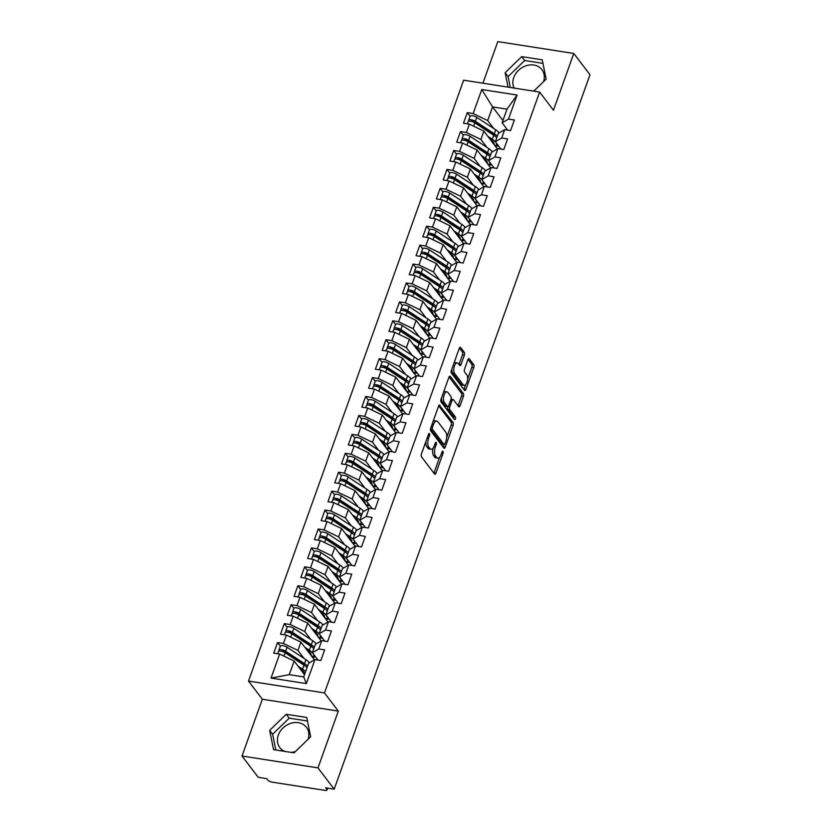 <?xml version="1.0" encoding="UTF-8"?>
<svg xmlns="http://www.w3.org/2000/svg" width="832" height="832" viewBox="0 0 832 832"><rect width="100%" height="100%" fill="white"/><g stroke="black" fill="none" stroke-linecap="round" stroke-linejoin="round"><path stroke-width="1.25" d="M429.478 433.628A1.477 0.655 98.9 0 0 429.239 433.472A1.477 0.655 98.9 0 0 428.501 434.262L421.429 454.002A2.111 0.936 98.9 0 0 421.491 456.81L434.564 473.99A2.111 0.936 98.9 0 0 434.907 474.209A2.111 0.936 98.9 0 0 435.958 473.086L443.03 453.346A1.477 0.655 98.9 0 0 442.978 451.381A1.477 0.655 98.9 0 0 442.749 451.225A1.477 0.655 98.9 0 0 442.01 452.015L441.095 454.563A6.75 3.006 98.9 0 1 437.726 458.182A6.75 3.006 98.9 0 1 436.644 457.454L435.552 456.03A6.75 3.006 98.9 0 1 435.354 447.023L436.27 444.475A1.477 0.655 98.9 0 0 436.228 442.51A1.477 0.655 98.9 0 0 435.989 442.343A1.477 0.655 98.9 0 0 435.25 443.134L434.335 445.692A6.75 3.006 98.9 0 1 430.976 449.301A6.75 3.006 98.9 0 1 429.884 448.583L428.802 447.148A6.75 3.006 98.9 0 1 428.605 438.152L429.52 435.604A1.477 0.655 98.9 0 0 429.478 433.628M543.587 81.598A16.754 13.78 -37.3 0 0 541.923 69.659A16.754 13.78 -37.3 0 0 526.895 65.51A16.754 13.78 -37.3 0 0 513.781 77.49A16.754 13.78 -37.3 0 0 514.103 88.078M295.412 751.566A16.754 13.78 142.7 0 1 290.971 752.367M284.918 751.431A16.754 13.78 142.7 0 1 279.791 747.594A16.754 13.78 142.7 0 1 278.304 735.134A16.754 13.78 142.7 0 1 291.418 723.154A16.754 13.78 142.7 0 1 306.457 727.303A16.754 13.78 142.7 0 1 308.11 739.242M464.37 355.118A2.111 0.936 98.9 0 0 464.308 352.31L460.637 347.495A2.111 0.936 98.9 0 0 460.294 347.266A2.111 0.936 98.9 0 0 459.243 348.4L451.402 370.313A2.111 0.936 98.9 0 0 451.454 373.131L464.526 390.302A2.111 0.936 98.9 0 0 464.87 390.53A2.111 0.936 98.9 0 0 465.92 389.397L473.772 367.474A2.111 0.936 98.9 0 0 473.71 364.666L469.279 358.842A2.111 0.936 98.9 0 0 468.936 358.623A2.111 0.936 98.9 0 0 467.886 359.746L464.526 369.127A2.111 0.936 98.9 0 0 464.589 371.946L466.783 374.826A5.637 2.517 98.9 0 1 467.272 381.295A5.637 2.517 98.9 0 1 464.142 385.372A5.637 2.517 98.9 0 1 463.226 384.769L454.626 373.464A5.637 2.517 98.9 0 1 454.137 366.995A5.637 2.517 98.9 0 1 457.267 362.918A5.637 2.517 98.9 0 1 458.182 363.522L459.618 365.404A2.111 0.936 98.9 0 0 459.95 365.633A2.111 0.936 98.9 0 0 461.011 364.499L464.37 355.118L462.467 354.827A2.111 0.936 98.9 0 0 462.405 352.019L459.389 348.057M317.99 767.884L338.312 711.1L262.34 699.244L242.008 756.018L317.99 767.884L334.194 789.162L325.645 787.831L326.83 789.391L327.288 788.091M338.312 711.1L324.48 692.931L539.625 92.061L553.457 110.24L573.789 53.466L589.992 74.745L334.194 789.162M439.951 405.267A2.111 0.936 98.9 0 0 439.608 405.038A2.111 0.936 98.9 0 0 438.558 406.172L430.716 428.085A2.111 0.936 98.9 0 0 430.768 430.903L443.841 448.074A2.111 0.936 98.9 0 0 444.184 448.302A2.111 0.936 98.9 0 0 445.234 447.169L453.086 425.246A2.111 0.936 98.9 0 0 453.024 422.438L439.223 405.153M441.054 399.204L448.906 377.281A2.111 0.936 98.9 0 1 449.956 376.158A2.111 0.936 98.9 0 1 450.299 376.376L463.362 393.557A2.111 0.936 98.9 0 1 463.424 396.365L460.065 405.746A2.111 0.936 98.9 0 1 459.014 406.869A2.111 0.936 98.9 0 1 458.682 406.65L453.378 399.682A2.111 0.936 98.9 0 0 453.034 399.454A2.111 0.936 98.9 0 0 451.984 400.587L449.758 406.806A2.111 0.936 98.9 0 0 449.821 409.625L455.333 416.874A1.477 0.655 98.9 0 1 455.468 418.569A1.477 0.655 98.9 0 1 454.646 419.63A1.477 0.655 98.9 0 1 454.407 419.474L441.116 402.012A2.111 0.936 98.9 0 1 441.054 399.204M299.863 747.24A16.754 13.78 -37.3 0 0 297.201 749.83M324.48 692.931L248.508 681.065L463.642 80.194L539.625 92.061M271.034 678.09L279.635 654.056L294.154 661.034L289.276 674.658L271.034 678.09L306.353 683.602L314.964 659.568L320.85 660.494L324.646 649.896L318.76 648.97L321.745 640.65L327.631 641.566L331.427 630.968L325.53 630.042L328.515 621.722L334.402 622.638L338.198 612.04L332.311 611.125L335.296 602.794L341.182 603.71L344.978 593.112L339.082 592.197L342.066 583.866L347.953 584.792L351.749 574.194L345.862 573.269L348.847 564.949L354.734 565.864L358.53 555.266L352.643 554.351L355.618 546.021L361.504 546.936L365.3 536.338L359.414 535.423L362.398 527.093L368.285 528.018L372.081 517.421L366.194 516.495L369.169 508.175L375.066 509.09L378.851 498.493L372.965 497.578L375.95 489.247L381.836 490.162L385.632 479.565L379.746 478.65L382.72 470.319L388.617 471.245L392.402 460.637L386.516 459.722L389.501 451.391L395.387 452.317L399.183 441.719L393.297 440.794L396.282 432.474L402.168 433.389L405.964 422.791L400.067 421.876L403.052 413.546L408.938 414.461L412.734 403.863L406.848 402.948L409.833 394.618L415.719 395.543L419.515 384.946L413.629 384.02L416.603 375.7L422.49 376.615L426.286 366.018L420.399 365.102L423.384 356.772L429.27 357.687L433.066 347.09L427.18 346.174L430.154 337.844L436.041 338.77L439.837 328.172L433.95 327.246L436.935 318.916L442.822 319.842L446.618 309.244L440.731 308.318L443.706 299.998L449.602 300.914L453.388 290.316L447.502 289.401L450.486 281.07L456.373 281.986L460.169 271.388L454.282 270.473L457.267 262.142L463.154 263.068L466.95 252.47L461.053 251.545L464.038 243.225L469.924 244.14L473.72 233.542L467.834 232.627L470.818 224.297L476.705 225.212L480.501 214.614L474.604 213.699L477.589 205.369L483.475 206.294L487.271 195.697L481.385 194.771L484.37 186.441L490.256 187.366L494.052 176.769L488.166 175.843L491.14 167.523L497.026 168.438L500.822 157.841L494.936 156.926L497.921 148.595L503.807 149.51L507.603 138.913L501.717 137.998L504.691 129.667L510.588 130.593L514.374 119.995L508.487 119.07L502.112 122.793L506.99 109.158L492.554 106.912L487.677 120.536L493.74 128.502M307.559 666.151A13.53 4.774 -160.3 0 0 304.543 663.655L285.678 651.248A4.295 1.518 -160.3 0 0 281.486 649.657A4.295 1.518 -160.3 0 0 278.918 650.156L280.342 646.183L277.545 642.533L273.749 653.141L279.635 654.056M277.545 642.533L283.431 643.458L286.416 635.128L300.924 642.106L314.444 659.87M314.33 647.234A13.53 4.774 -160.3 0 0 311.314 644.738L292.448 632.33A4.295 1.518 -160.3 0 0 288.257 630.739A4.295 1.518 -160.3 0 0 285.698 631.228L287.113 627.255L284.315 623.615L280.519 634.213L286.416 635.128M284.315 623.615L290.202 624.53L293.186 616.2L307.705 623.178L321.225 640.942M321.11 628.306A13.53 4.774 -160.3 0 0 318.094 625.81L299.229 613.402A4.295 1.518 -160.3 0 0 295.038 611.811A4.295 1.518 -160.3 0 0 292.469 612.31L293.894 608.338L291.096 604.687L287.3 615.285L293.186 616.2M291.096 604.687L296.982 605.602L299.967 597.282L314.475 604.261L328.006 622.024M327.891 609.378A13.53 4.774 -160.3 0 0 324.875 606.882L305.999 594.474A4.295 1.518 -160.3 0 0 301.808 592.883A4.295 1.518 -160.3 0 0 299.25 593.382L300.674 589.41L297.866 585.759L294.07 596.357L299.967 597.282M297.866 585.759L303.763 586.685L306.738 578.354L321.256 585.333L334.776 603.096M334.662 590.46A13.53 4.774 -160.3 0 0 331.646 587.964L312.78 575.557A4.295 1.518 -160.3 0 0 308.589 573.966A4.295 1.518 -160.3 0 0 306.02 574.454L307.445 570.482L304.647 566.842L300.851 577.439L306.738 578.354M304.647 566.842L310.534 567.757L313.518 559.426L328.037 566.405L341.557 584.168M341.442 571.532A13.53 4.774 -160.3 0 0 338.426 569.036L319.561 556.629A4.295 1.518 -160.3 0 0 315.359 555.038A4.295 1.518 -160.3 0 0 312.801 555.537L314.226 551.554L311.418 547.914L307.632 558.511L313.518 559.426M311.418 547.914L317.314 548.829L320.289 540.509L334.807 547.477L348.327 565.25M348.213 552.604A13.53 4.774 -160.3 0 0 345.197 550.108L326.331 537.701A4.295 1.518 -160.3 0 0 322.14 536.11A4.295 1.518 -160.3 0 0 319.571 536.609L320.996 532.636L318.198 528.986L314.402 539.583L320.289 540.509M318.198 528.986L324.085 529.911L327.07 521.581L341.588 528.559L355.108 546.322M354.994 533.676A13.53 4.774 -160.3 0 0 351.978 531.18L333.112 518.773A4.295 1.518 -160.3 0 0 328.921 517.192A4.295 1.518 -160.3 0 0 326.352 517.681L327.777 513.708L324.979 510.058L321.183 520.666L327.07 521.581M324.979 510.058L330.866 510.983L333.84 502.653L348.358 509.631L361.878 527.394M361.764 514.758A13.53 4.774 -160.3 0 0 358.748 512.262L339.882 499.855A4.295 1.518 -160.3 0 0 335.691 498.264A4.295 1.518 -160.3 0 0 333.122 498.753L334.547 494.78L331.75 491.14L327.954 501.738L333.84 502.653M331.75 491.14L337.636 492.055L340.621 483.735L355.139 490.703L368.659 508.466M341.318 475.883L338.53 472.212L334.734 482.81L340.621 483.735M338.53 472.212L344.417 473.127L347.391 464.807L361.91 471.786L375.43 489.549M348.098 456.955L345.301 453.284L341.505 463.882L347.391 464.807M345.301 453.284L351.187 454.21L354.172 445.879L368.69 452.858L382.21 470.621M354.869 438.027L352.082 434.366L348.286 444.964L354.172 445.879M352.082 434.366L357.968 435.282L360.953 426.951L375.461 433.93L388.991 451.693M361.65 419.11L358.852 415.438L355.056 426.036L360.953 426.951M358.852 415.438L364.738 416.354L367.723 408.034L382.242 415.012L395.762 432.775M368.42 400.182L365.633 396.51L361.837 407.108L367.723 408.034M365.633 396.51L371.519 397.436L374.504 389.106L389.012 396.084L402.542 413.847M375.201 381.254L372.403 377.593L368.618 388.19L374.504 389.106M372.403 377.593L378.3 378.508L381.274 370.178L395.793 377.156L409.313 394.919M381.971 362.326L379.184 358.665L375.388 369.262L381.274 370.178M379.184 358.665L385.07 359.58L388.055 351.26L402.574 358.228L416.094 375.991M415.979 363.355A13.53 4.774 -160.3 0 0 412.963 360.859L394.098 348.452A4.295 1.518 -160.3 0 0 389.896 346.861A4.295 1.518 -160.3 0 0 387.338 347.36L388.762 343.387L385.965 339.737L382.169 350.334L388.055 351.26M385.965 339.737L391.851 340.652L394.826 332.332L409.344 339.31L422.864 357.074M422.75 344.427A13.53 4.774 -160.3 0 0 419.734 341.931L400.868 329.524A4.295 1.518 -160.3 0 0 396.677 327.933A4.295 1.518 -160.3 0 0 394.108 328.432L395.533 324.459L392.735 320.809L388.939 331.406L394.826 332.332M392.735 320.809L398.622 321.734L401.606 313.404L416.125 320.382L429.645 338.146M429.53 325.51A13.53 4.774 -160.3 0 0 426.514 323.014L407.649 310.606A4.295 1.518 -160.3 0 0 403.458 309.015A4.295 1.518 -160.3 0 0 400.889 309.504L402.314 305.531L399.516 301.891L395.72 312.489L401.606 313.404M399.516 301.891L405.402 302.806L408.377 294.476L422.895 301.454L436.415 319.218M436.301 306.582A13.53 4.774 -160.3 0 0 433.285 304.086L414.419 291.678A4.295 1.518 -160.3 0 0 410.228 290.087A4.295 1.518 -160.3 0 0 407.67 290.586L409.084 286.614L406.286 282.963L402.49 293.561L408.377 294.476M406.286 282.963L412.173 283.878L415.158 275.558L429.676 282.537L443.196 300.3M443.082 287.654A13.53 4.774 -160.3 0 0 440.066 285.158L421.2 272.75A4.295 1.518 -160.3 0 0 417.009 271.159A4.295 1.518 -160.3 0 0 414.44 271.658L415.865 267.686L413.067 264.035L409.271 274.633L415.158 275.558M413.067 264.035L418.954 264.961L421.938 256.63L436.446 263.609L449.966 281.372M449.862 268.736A13.53 4.774 -160.3 0 0 446.836 266.23L427.97 253.822A4.295 1.518 -160.3 0 0 423.779 252.242A4.295 1.518 -160.3 0 0 421.221 252.73L422.635 248.758L419.838 245.118L416.042 255.715L421.938 256.63M419.838 245.118L425.724 246.033L428.709 237.702L443.227 244.681L456.747 262.444M456.633 249.808A13.53 4.774 -160.3 0 0 453.617 247.312L434.751 234.905A4.295 1.518 -160.3 0 0 430.56 233.314A4.295 1.518 -160.3 0 0 427.991 233.813L429.416 229.83L426.618 226.19L422.822 236.787L428.709 237.702M426.618 226.19L432.505 227.105L435.49 218.785L449.998 225.753L463.528 243.516M463.414 230.88A13.53 4.774 -160.3 0 0 460.398 228.384L441.522 215.977A4.295 1.518 -160.3 0 0 437.33 214.386A4.295 1.518 -160.3 0 0 434.772 214.885L436.197 210.912L433.389 207.262L429.593 217.859L435.49 218.785M433.389 207.262L439.286 208.187L442.26 199.857L456.778 206.835L470.298 224.598M442.957 192.005L440.17 188.334L436.374 198.931L442.26 199.857M440.17 188.334L446.056 189.259L449.041 180.929L463.559 187.907L477.079 205.67M476.965 193.034A13.53 4.774 -160.3 0 0 473.949 190.538L455.083 178.131A4.295 1.518 -160.3 0 0 450.882 176.54A4.295 1.518 -160.3 0 0 448.323 177.029L449.748 173.056L446.94 169.416L443.154 180.014L449.041 180.929M446.94 169.416L452.837 170.331L455.811 162.001L470.33 168.979L483.85 186.742M456.508 154.159L453.721 150.488L449.925 161.086L455.811 162.001M453.721 150.488L459.607 151.403L462.592 143.083L477.11 150.062L490.63 167.825M463.289 135.231L460.502 131.56L456.706 142.158L462.592 143.083M460.502 131.56L466.388 132.486L469.362 124.155L483.881 131.134L497.401 148.897M470.07 116.303L467.272 112.642L463.476 123.24L469.362 124.155M467.272 112.642L473.158 113.558L481.77 89.523L517.098 95.035L508.487 119.07M500.937 149.063L495.331 141.71L498.316 133.39L504.691 129.667M501.717 137.998L495.331 141.71M502.923 120.526L492.554 106.912L481.77 89.523M473.158 113.558L487.677 120.536M494.156 167.991L488.561 160.638L491.546 152.308L497.921 148.595M494.936 156.926L488.561 160.638M483.881 131.134L480.896 139.464L486.959 147.42M466.388 132.486L480.896 139.464M487.386 186.919L481.78 179.566L484.765 171.236L491.14 167.523M488.166 175.843L481.78 179.566M477.11 150.062L474.126 158.382L480.189 166.348M459.607 151.403L474.126 158.382M480.605 205.837L475.01 198.484L477.994 190.164L484.37 186.441M481.385 194.771L475.01 198.484M470.33 168.979L467.345 177.31L473.408 185.276M452.837 170.331L467.345 177.31M473.834 224.765L468.229 217.412L471.214 209.082L477.589 205.369M474.604 213.699L468.229 217.412M463.559 187.907L460.574 196.238L466.638 204.194M446.056 189.259L460.574 196.238M467.054 243.693L461.458 236.34L464.433 228.01L470.818 224.297M467.834 232.627L461.458 236.34M456.778 206.835L453.794 215.155L459.857 223.122M439.286 208.187L453.794 215.155M460.273 262.621L454.678 255.258L457.662 246.938L464.038 243.225M461.053 251.545L454.678 255.258M449.998 225.753L447.023 234.083L453.086 242.05M432.505 227.105L447.023 234.083M453.502 281.538L447.907 274.186L450.882 265.866L457.267 262.142M454.282 270.473L447.907 274.186M443.227 244.681L440.242 253.011L446.306 260.978M425.724 246.033L440.242 253.011M446.722 300.466L441.126 293.114L444.111 284.783L450.486 281.07M447.502 289.401L441.126 293.114M436.446 263.609L433.472 271.929L439.535 279.895M418.954 264.961L433.472 271.929M439.951 319.394L434.356 312.042L437.33 303.711L443.706 299.998M440.731 308.318L434.356 312.042M429.676 282.537L426.691 290.857L432.754 298.823M412.173 283.878L426.691 290.857M433.17 338.312L427.575 330.959L430.56 322.639L436.935 318.916M433.95 327.246L427.575 330.959M422.895 301.454L419.921 309.785L425.984 317.751M405.402 302.806L419.921 309.785M426.4 357.24L420.794 349.887L423.779 341.557L430.154 337.844M427.18 346.174L420.794 349.887M416.125 320.382L413.14 328.713L419.203 336.669M398.622 321.734L413.14 328.713M419.619 376.168L414.024 368.815L417.009 360.485L423.384 356.772M420.399 365.102L414.024 368.815M409.344 339.31L406.359 347.63L412.422 355.597M391.851 340.652L406.359 347.63M412.849 395.096L407.243 387.733L410.228 379.413L416.603 375.7M413.629 384.02L407.243 387.733M402.574 358.228L399.589 366.558L405.652 374.525M385.07 359.58L399.589 366.558M406.068 414.014L400.473 406.661L403.447 398.33L409.833 394.618M406.848 402.948L400.473 406.661M395.793 377.156L392.808 385.486L398.871 393.453M378.3 378.508L392.808 385.486M399.287 432.942L393.692 425.589L396.677 417.258L403.052 413.546M400.067 421.876L393.692 425.589M389.012 396.084L386.038 404.404L392.101 412.37M371.519 397.436L386.038 404.404M392.517 451.87L386.922 444.517L389.896 436.186L396.282 432.474M393.297 440.794L386.922 444.517M382.242 415.012L379.257 423.332L385.32 431.298M364.738 416.354L379.257 423.332M385.736 470.787L380.141 463.434L383.126 455.114L389.501 451.391M386.516 459.722L380.141 463.434M375.461 433.93L372.486 442.26L378.55 450.226M357.968 435.282L372.486 442.26M378.966 489.715L373.37 482.362L376.345 474.032L382.72 470.319M379.746 478.65L373.37 482.362M368.69 452.858L365.706 461.188L371.769 469.144M351.187 454.21L365.706 461.188M372.185 508.643L366.59 501.29L369.574 492.96L375.95 489.247M372.965 497.578L366.59 501.29M361.91 471.786L358.935 480.106L364.998 488.072M344.417 473.127L358.935 480.106M365.414 527.571L359.809 520.208L362.794 511.888L369.169 508.175M366.194 516.495L359.809 520.208M355.139 490.703L352.154 499.034L358.218 507M337.636 492.055L352.154 499.034M358.634 546.489L353.038 539.136L356.023 530.806L362.398 527.093M359.414 535.423L353.038 539.136M348.358 509.631L345.374 517.962L351.437 525.928M330.866 510.983L345.374 517.962M351.863 565.417L346.258 558.064L349.242 549.734L355.618 546.021M352.643 554.351L346.258 558.064M341.588 528.559L338.603 536.879L344.666 544.846M324.085 529.911L338.603 536.879M345.082 584.345L339.487 576.992L342.472 568.662L348.847 564.949M345.862 573.269L339.487 576.992M334.807 547.477L331.822 555.807L337.886 563.774M317.314 548.829L331.822 555.807M338.312 603.262L332.706 595.91L335.691 587.59L342.066 583.866M339.082 592.197L332.706 595.91M328.037 566.405L325.052 574.735L331.115 582.702M310.534 567.757L325.052 574.735M331.531 622.19L325.936 614.838L328.91 606.507L335.296 602.794M332.311 611.125L325.936 614.838M321.256 585.333L318.271 593.663L324.334 601.619M303.763 586.685L318.271 593.663M324.75 641.118L319.155 633.766L322.14 625.435L328.515 621.722M325.53 630.042L319.155 633.766M314.475 604.261L311.501 612.581L317.564 620.547M296.982 605.602L311.501 612.581M317.98 660.046L312.385 652.683L315.359 644.363L321.745 640.65M318.76 648.97L312.385 652.683M307.705 623.178L304.72 631.509L310.783 639.475M290.202 624.53L304.72 631.509M242.008 756.018L258.211 777.306L266.76 778.638L267.946 780.198A3.224 1.134 -160.3 0 0 271.908 782.101L325.083 790.4A3.224 1.134 -160.3 0 0 327.007 790.026A3.224 1.134 -160.3 0 0 326.83 789.391M306.353 683.602L303.711 676.915L308.589 663.281L314.964 659.568M300.924 642.106L297.95 650.437L304.013 658.403M283.431 643.458L297.95 650.437M573.789 53.466L497.806 41.6L482.914 83.21M262.34 699.244L248.508 681.065M535.34 89.606A16.754 13.78 -37.3 0 0 533.645 91.125M286.25 714.262L269.662 730.361L273.572 749.653L294.081 752.856L310.669 736.767L306.748 717.465L286.25 714.262L289.203 718.151L272.615 734.25L275.818 750.006M533.749 91.146L546.135 79.123L542.225 59.821L521.716 56.618L505.128 72.717L508.05 87.131M507.707 130.146L502.112 122.793M289.276 674.658L303.711 676.915M294.154 661.034L304.522 674.648M517.098 95.035L506.99 109.158M307.466 721.001L289.203 718.151M272.615 734.25L269.662 730.361M542.942 63.367L524.68 60.507L508.082 76.606L510.297 87.485M508.082 76.606L505.128 72.717M524.68 60.507L521.716 56.618M425.932 441.438A6.75 3.006 98.9 0 0 426.899 446.857L428.802 447.148M430.976 449.301L429.073 449.01A6.75 3.006 98.9 0 1 427.991 448.282L426.899 446.857M433.035 448.167A6.75 3.006 98.9 0 0 433.649 455.728L435.552 456.03M437.726 458.182L435.833 457.881A6.75 3.006 98.9 0 1 434.741 457.163L433.649 455.728M433.919 473.127A2.111 0.936 98.9 0 0 434.054 472.784L439.629 457.236M446.69 437.518L451.183 424.954A2.111 0.936 98.9 0 0 451.121 422.136L438.703 405.829M443.196 447.221A2.111 0.936 98.9 0 0 443.342 446.878L444.163 444.569M432.463 427.378A1.477 0.655 98.9 0 0 432.505 429.354L443.976 444.423A1.477 0.655 98.9 0 0 444.215 444.579A1.477 0.655 98.9 0 0 444.954 443.789L445.921 441.095A6.75 3.006 98.9 0 0 445.723 432.099L437.882 421.793A6.75 3.006 98.9 0 0 436.79 421.075A6.75 3.006 98.9 0 0 433.42 424.684L432.463 427.378L431.049 427.159M430.508 428.886A1.477 0.655 98.9 0 0 430.602 429.052L432.505 429.354M442.593 444.205A1.477 0.655 98.9 0 1 442.312 444.288A1.477 0.655 98.9 0 1 442.083 444.122L430.602 429.052M436.79 421.075L434.886 420.774A6.75 3.006 98.9 0 0 432.994 421.72M449.051 376.938L461.469 393.255L463.362 393.557M458.026 405.787A2.111 0.936 98.9 0 0 458.172 405.444L461.531 396.063A2.111 0.936 98.9 0 0 461.469 393.255M447.824 406.598A2.111 0.936 98.9 0 0 447.918 409.323L453.44 416.572L455.333 416.874M453.544 418.34A1.477 0.655 98.9 0 0 453.44 416.572M447.876 392.454A5.637 2.517 98.9 0 0 446.961 391.851A5.637 2.517 98.9 0 0 443.83 395.928A5.637 2.517 98.9 0 0 444.319 402.397L447.346 406.38A2.111 0.936 98.9 0 0 447.689 406.598A2.111 0.936 98.9 0 0 448.739 405.475L450.965 399.256A2.111 0.936 98.9 0 0 450.902 396.438L447.876 392.454M446.961 391.851L445.068 391.56A5.637 2.517 98.9 0 0 443.529 392.288M441.594 397.686A5.637 2.517 98.9 0 0 442.416 402.095L444.319 402.397M447.689 406.598L445.786 406.307A2.111 0.936 98.9 0 1 445.453 406.078L442.416 402.095M458.962 364.551A2.111 0.936 98.9 0 0 459.108 364.208L462.467 354.827M457.267 362.918L455.374 362.627A5.637 2.517 98.9 0 0 453.918 363.262M451.89 368.93A5.637 2.517 98.9 0 0 452.722 373.162L454.626 373.464M464.142 385.372L462.238 385.07A5.637 2.517 98.9 0 1 461.334 384.467L452.722 373.162M467.615 379.059L471.869 367.182A2.111 0.936 98.9 0 0 471.806 364.374L468.031 359.403M463.882 389.449A2.111 0.936 98.9 0 0 464.027 389.106L465.587 384.727M307.018 667.67A13.53 4.774 -160.3 0 0 304.002 665.174L285.137 652.766A4.295 1.518 -160.3 0 0 280.946 651.175A4.295 1.518 -160.3 0 0 278.377 651.674L277.638 653.744M305.479 666.245A10.743 3.786 -160.3 0 0 302.775 663.894L283.91 651.477A1.508 0.53 -160.3 0 0 282.443 650.926A1.508 0.53 -160.3 0 0 281.549 651.102A1.508 0.53 -160.3 0 0 281.57 651.3M278.918 650.156A4.295 1.518 -160.3 0 0 279.157 650.998L279.261 651.134M280.342 646.183A4.295 1.518 19.7 0 1 282.901 645.684A4.295 1.518 19.7 0 1 287.102 647.275L305.968 659.682A13.53 4.774 19.7 0 1 309.462 662.771M300.196 668.97L300.81 669.375A10.743 3.786 19.7 0 1 304.158 672.953L304.564 674.513M288.954 655.273L288.236 654.326M304.595 665.288L304.512 665.506A9.235 3.255 -160.3 0 0 302.858 663.946M298.074 666.182L302.578 669.146A13.53 4.774 19.7 0 1 305.594 671.642M301.434 663A9.235 3.255 -160.3 0 0 301.257 662.906L295.714 659.724M313.789 648.742A13.53 4.774 -160.3 0 0 310.773 646.246L291.907 633.838A4.295 1.518 -160.3 0 0 287.716 632.247A4.295 1.518 -160.3 0 0 285.147 632.746L284.409 634.816M312.26 647.317A10.743 3.786 -160.3 0 0 309.556 644.966L290.69 632.559A1.508 0.53 -160.3 0 0 289.224 631.998A1.508 0.53 -160.3 0 0 288.319 632.174A1.508 0.53 -160.3 0 0 288.35 632.372M285.698 631.228A4.295 1.518 -160.3 0 0 285.927 632.081L286.031 632.216M287.113 627.255A4.295 1.518 19.7 0 1 289.682 626.766A4.295 1.518 19.7 0 1 293.873 628.358L312.738 640.765A13.53 4.774 19.7 0 1 316.243 643.854M306.966 650.042L307.59 650.458A10.743 3.786 19.7 0 1 310.939 654.025L311.418 655.886M304.855 647.265L309.348 650.218A13.53 4.774 19.7 0 1 313.57 654.732L314.09 656.729A4.295 0.936 104.9 0 0 314.34 657.093A4.295 0.936 104.9 0 0 315.151 656.323M295.724 636.355L295.017 635.398M311.366 646.36L311.293 646.578A9.235 3.255 -160.3 0 0 309.639 645.018M308.214 644.082A9.235 3.255 -160.3 0 0 308.038 643.978L302.494 640.806M320.57 629.824A13.53 4.774 -160.3 0 0 317.554 627.328L298.688 614.921A4.295 1.518 -160.3 0 0 294.497 613.33A4.295 1.518 -160.3 0 0 291.928 613.818L291.19 615.888M319.03 628.389A10.743 3.786 -160.3 0 0 316.326 626.038L297.461 613.631A1.508 0.53 -160.3 0 0 295.994 613.08A1.508 0.53 -160.3 0 0 295.1 613.246A1.508 0.53 -160.3 0 0 295.121 613.444M292.469 612.31A4.295 1.518 -160.3 0 0 292.708 613.153L292.812 613.288M293.894 608.338A4.295 1.518 19.7 0 1 296.462 607.838A4.295 1.518 19.7 0 1 300.654 609.43L319.519 621.837A13.53 4.774 19.7 0 1 323.014 624.926M313.747 631.124L314.361 631.53A10.743 3.786 19.7 0 1 317.71 635.107L318.198 636.969M311.626 628.337L316.129 631.301A13.53 4.774 19.7 0 1 320.351 635.804L320.861 637.801A4.295 0.936 104.9 0 0 321.121 638.165A4.295 0.936 104.9 0 0 321.932 637.406M302.505 617.427L301.787 616.481M318.146 627.432L318.063 627.65A9.235 3.255 -160.3 0 0 316.41 626.09M314.985 625.154A9.235 3.255 -160.3 0 0 314.808 625.05L309.275 621.878M327.34 610.896A13.53 4.774 -160.3 0 0 324.324 608.4L305.458 595.993A4.295 1.518 -160.3 0 0 301.267 594.402A4.295 1.518 -160.3 0 0 298.709 594.901L297.96 596.97M325.811 609.471A10.743 3.786 -160.3 0 0 323.107 607.11L304.242 594.703A1.508 0.53 -160.3 0 0 302.775 594.152A1.508 0.53 -160.3 0 0 301.87 594.329A1.508 0.53 -160.3 0 0 301.902 594.516M299.25 593.382A4.295 1.518 -160.3 0 0 299.478 594.225L299.582 594.36M300.674 589.41A4.295 1.518 19.7 0 1 303.233 588.91A4.295 1.518 19.7 0 1 307.424 590.502L326.29 602.909A13.53 4.774 19.7 0 1 329.794 605.998M320.518 612.196L321.142 612.602A10.743 3.786 19.7 0 1 324.49 616.179L324.969 618.041M318.406 609.409L322.91 612.373A13.53 4.774 19.7 0 1 327.122 616.876L327.642 618.873A4.295 0.936 104.9 0 0 327.891 619.237A4.295 0.936 104.9 0 0 328.702 618.478M309.275 598.499L308.568 597.553M324.927 608.514L324.844 608.733A9.235 3.255 -160.3 0 0 323.19 607.173M321.766 606.226A9.235 3.255 -160.3 0 0 321.589 606.133L316.046 602.95M334.121 591.968A13.53 4.774 -160.3 0 0 331.105 589.472L312.239 577.065A4.295 1.518 -160.3 0 0 308.048 575.474A4.295 1.518 -160.3 0 0 305.479 575.973L304.741 578.042M332.582 590.543A10.743 3.786 -160.3 0 0 329.878 588.193L311.012 575.786A1.508 0.53 -160.3 0 0 309.546 575.224A1.508 0.53 -160.3 0 0 308.651 575.401A1.508 0.53 -160.3 0 0 308.672 575.598M306.02 574.454A4.295 1.518 -160.3 0 0 306.259 575.297L306.363 575.432M307.445 570.482A4.295 1.518 19.7 0 1 310.014 569.993A4.295 1.518 19.7 0 1 314.205 571.574L333.07 583.981A13.53 4.774 19.7 0 1 336.565 587.07M327.298 593.268L327.922 593.674A10.743 3.786 19.7 0 1 331.271 597.251L331.75 599.113M325.177 590.491L329.68 593.445A13.53 4.774 19.7 0 1 333.902 597.948L334.412 599.945A4.295 0.936 104.9 0 0 334.672 600.319A4.295 0.936 104.9 0 0 335.483 599.55M316.056 579.582L315.338 578.625M331.698 589.586L331.625 589.805A9.235 3.255 -160.3 0 0 329.971 588.245M328.536 587.309A9.235 3.255 -160.3 0 0 328.359 587.205L322.826 584.022M340.902 573.04A13.53 4.774 -160.3 0 0 337.875 570.544L319.01 558.137A4.295 1.518 -160.3 0 0 314.818 556.556A4.295 1.518 -160.3 0 0 312.26 557.045L311.511 559.114M339.362 571.615A10.743 3.786 -160.3 0 0 336.658 569.265L317.793 556.858A1.508 0.53 -160.3 0 0 316.326 556.296A1.508 0.53 -160.3 0 0 315.432 556.473A1.508 0.53 -160.3 0 0 315.453 556.67M312.801 555.537A4.295 1.518 -160.3 0 0 313.04 556.379L313.134 556.514M314.226 551.554A4.295 1.518 19.7 0 1 316.784 551.065A4.295 1.518 19.7 0 1 320.975 552.656L339.841 565.063A13.53 4.774 19.7 0 1 343.346 568.152M334.079 574.35L334.693 574.756A10.743 3.786 19.7 0 1 338.042 578.323L338.52 580.195M331.958 571.563L336.461 574.527A13.53 4.774 19.7 0 1 340.673 579.03L341.193 581.027A4.295 0.936 104.9 0 0 341.442 581.391A4.295 0.936 104.9 0 0 342.254 580.632M322.837 560.654L322.119 559.707M338.478 570.658L338.395 570.877A9.235 3.255 -160.3 0 0 336.742 569.317M335.317 568.381A9.235 3.255 -160.3 0 0 335.14 568.277L329.597 565.105M347.672 554.122A13.53 4.774 -160.3 0 0 344.656 551.626L325.79 539.219A4.295 1.518 -160.3 0 0 321.599 537.628A4.295 1.518 -160.3 0 0 319.03 538.117L318.292 540.197M346.143 552.698A10.743 3.786 -160.3 0 0 343.439 550.337L324.574 537.93A1.508 0.53 -160.3 0 0 323.097 537.378A1.508 0.53 -160.3 0 0 322.202 537.545A1.508 0.53 -160.3 0 0 322.223 537.742M319.571 536.609A4.295 1.518 -160.3 0 0 319.81 537.451L319.914 537.586M320.996 532.636A4.295 1.518 19.7 0 1 323.565 532.137A4.295 1.518 19.7 0 1 327.756 533.728L346.622 546.135A13.53 4.774 19.7 0 1 350.116 549.224M340.85 555.422L341.474 555.828A10.743 3.786 19.7 0 1 344.822 559.406L345.301 561.267M338.728 552.635L343.231 555.599A13.53 4.774 19.7 0 1 347.454 560.102L347.974 562.099A4.295 0.936 104.9 0 0 348.223 562.463A4.295 0.936 104.9 0 0 349.034 561.704M329.607 541.726L328.9 540.779M345.249 551.741L345.176 551.959A9.235 3.255 -160.3 0 0 343.522 550.399M342.087 549.453A9.235 3.255 -160.3 0 0 341.91 549.349L336.378 546.177M354.453 535.194A13.53 4.774 -160.3 0 0 351.437 532.698L332.571 520.291A4.295 1.518 -160.3 0 0 328.37 518.7A4.295 1.518 -160.3 0 0 325.811 519.199L325.062 521.269M352.914 533.77A10.743 3.786 -160.3 0 0 350.21 531.419L331.344 519.012A1.508 0.53 -160.3 0 0 329.878 518.45A1.508 0.53 -160.3 0 0 328.983 518.627A1.508 0.53 -160.3 0 0 329.004 518.825M326.352 517.681A4.295 1.518 -160.3 0 0 326.591 518.523L326.685 518.658M327.777 513.708A4.295 1.518 19.7 0 1 330.335 513.209A4.295 1.518 19.7 0 1 334.526 514.8L353.402 527.207A13.53 4.774 19.7 0 1 356.897 530.296M347.63 536.494L348.244 536.9A10.743 3.786 19.7 0 1 351.593 540.478L352.082 542.339M345.509 533.707L350.012 536.671A13.53 4.774 19.7 0 1 354.224 541.174L354.744 543.171A4.295 0.936 104.9 0 0 354.994 543.546A4.295 0.936 104.9 0 0 355.805 542.776M336.388 522.798L335.67 521.851M352.03 532.813L351.946 533.031A9.235 3.255 -160.3 0 0 350.293 531.471M348.868 530.535A9.235 3.255 -160.3 0 0 348.691 530.431L343.148 527.249M361.223 516.266A13.53 4.774 -160.3 0 0 358.207 513.77L339.342 501.363A4.295 1.518 -160.3 0 0 335.15 499.772A4.295 1.518 -160.3 0 0 332.582 500.271L331.843 502.341M359.694 514.842A10.743 3.786 -160.3 0 0 356.99 512.491L338.125 500.084A1.508 0.53 -160.3 0 0 336.658 499.522A1.508 0.53 -160.3 0 0 335.754 499.699A1.508 0.53 -160.3 0 0 335.774 499.897M333.122 498.753A4.295 1.518 -160.3 0 0 333.362 499.606L333.466 499.741M334.547 494.78A4.295 1.518 19.7 0 1 337.116 494.291A4.295 1.518 19.7 0 1 341.307 495.882L360.173 508.29A13.53 4.774 19.7 0 1 363.678 511.378M354.401 517.566L355.025 517.982A10.743 3.786 19.7 0 1 358.374 521.55L358.852 523.411M352.29 514.79L356.782 517.743A13.53 4.774 19.7 0 1 361.005 522.257L361.525 524.254A4.295 0.936 104.9 0 0 361.774 524.618A4.295 0.936 104.9 0 0 362.586 523.848M343.158 503.88L342.451 502.923M358.8 513.885L358.727 514.103A9.235 3.255 -160.3 0 0 357.074 512.543M355.638 511.607A9.235 3.255 -160.3 0 0 355.462 511.503L349.929 508.331M368.004 497.349A13.53 4.774 -160.3 0 0 364.988 494.853L346.122 482.446A4.295 1.518 -160.3 0 0 341.921 480.854A4.295 1.518 -160.3 0 0 339.362 481.343L338.624 483.413M366.465 495.914A10.743 3.786 -160.3 0 0 363.761 493.563L344.895 481.156A1.508 0.53 -160.3 0 0 343.429 480.605A1.508 0.53 -160.3 0 0 342.534 480.771A1.508 0.53 -160.3 0 0 342.555 480.969M368.545 495.83A13.53 4.774 -160.3 0 0 365.529 493.334L346.663 480.927A4.295 1.518 -160.3 0 0 342.472 479.336A4.295 1.518 -160.3 0 0 339.903 479.835A4.295 1.518 -160.3 0 0 340.142 480.678L340.246 480.813M339.903 479.835L341.328 475.862A4.295 1.518 19.7 0 1 343.886 475.363A4.295 1.518 19.7 0 1 348.088 476.954L366.954 489.362A13.53 4.774 19.7 0 1 370.448 492.45M361.182 498.649L361.795 499.054A10.743 3.786 19.7 0 1 365.144 502.632L365.633 504.494M359.06 495.862L363.563 498.826A13.53 4.774 19.7 0 1 367.786 503.329L368.295 505.326A4.295 0.936 104.9 0 0 368.555 505.69A4.295 0.936 104.9 0 0 369.356 504.93M349.939 484.952L349.222 484.006M365.581 494.957L365.498 495.186A9.235 3.255 -160.3 0 0 363.844 493.615M362.419 492.679A9.235 3.255 -160.3 0 0 362.242 492.575L356.699 489.403M374.774 478.421A13.53 4.774 -160.3 0 0 371.758 475.925L352.893 463.518A4.295 1.518 -160.3 0 0 348.702 461.926A4.295 1.518 -160.3 0 0 346.133 462.426L345.394 464.495M373.246 476.996A10.743 3.786 -160.3 0 0 370.542 474.635L351.676 462.228A1.508 0.53 -160.3 0 0 350.21 461.677A1.508 0.53 -160.3 0 0 349.305 461.854A1.508 0.53 -160.3 0 0 349.326 462.051M375.315 476.902A13.53 4.774 -160.3 0 0 372.299 474.406L353.434 461.999A4.295 1.518 -160.3 0 0 349.242 460.408A4.295 1.518 -160.3 0 0 346.684 460.907A4.295 1.518 -160.3 0 0 346.913 461.75L347.017 461.885M346.684 460.907L348.098 456.934A4.295 1.518 19.7 0 1 350.667 456.435A4.295 1.518 19.7 0 1 354.858 458.026L373.724 470.434A13.53 4.774 19.7 0 1 377.229 473.522M367.952 479.721L368.576 480.126A10.743 3.786 19.7 0 1 371.925 483.704L372.403 485.566M365.841 476.934L370.334 479.898A13.53 4.774 19.7 0 1 374.556 484.401L375.076 486.398A4.295 0.936 104.9 0 0 375.326 486.762A4.295 0.936 104.9 0 0 376.137 486.002M356.71 466.024L356.002 465.078M372.351 476.039L372.278 476.258A9.235 3.255 -160.3 0 0 370.625 474.698M369.2 473.751A9.235 3.255 -160.3 0 0 369.023 473.658L363.48 470.475M381.555 459.493A13.53 4.774 -160.3 0 0 378.539 456.997L359.674 444.59A4.295 1.518 -160.3 0 0 355.482 442.998A4.295 1.518 -160.3 0 0 352.914 443.498L352.175 445.567M380.016 458.068A10.743 3.786 -160.3 0 0 377.312 455.718L358.446 443.31A1.508 0.53 -160.3 0 0 356.98 442.749A1.508 0.53 -160.3 0 0 356.086 442.926A1.508 0.53 -160.3 0 0 356.106 443.123M382.096 457.985A13.53 4.774 -160.3 0 0 379.08 455.489L360.214 443.082A4.295 1.518 -160.3 0 0 356.023 441.49A4.295 1.518 -160.3 0 0 353.454 441.979A4.295 1.518 -160.3 0 0 353.694 442.822L353.798 442.957M353.454 441.979L354.879 438.006A4.295 1.518 19.7 0 1 357.448 437.518A4.295 1.518 19.7 0 1 361.639 439.098L380.505 451.506A13.53 4.774 19.7 0 1 383.999 454.594M374.733 460.793L375.346 461.198A10.743 3.786 19.7 0 1 378.695 464.776L379.184 466.638M372.611 458.016L377.114 460.97A13.53 4.774 19.7 0 1 381.337 465.473L381.846 467.47A4.295 0.936 104.9 0 0 382.106 467.844A4.295 0.936 104.9 0 0 382.918 467.074M363.49 447.106L362.773 446.15M379.132 457.111L379.049 457.33A9.235 3.255 -160.3 0 0 377.395 455.77M375.97 454.834A9.235 3.255 -160.3 0 0 375.794 454.73L370.261 451.547M388.326 440.565A13.53 4.774 -160.3 0 0 385.31 438.069L366.444 425.662A4.295 1.518 -160.3 0 0 362.253 424.081A4.295 1.518 -160.3 0 0 359.694 424.57L358.946 426.639M386.797 439.14A10.743 3.786 -160.3 0 0 384.093 436.79L365.227 424.382A1.508 0.53 -160.3 0 0 363.761 423.821A1.508 0.53 -160.3 0 0 362.856 423.998A1.508 0.53 -160.3 0 0 362.887 424.195M388.877 439.057A13.53 4.774 -160.3 0 0 385.85 436.561L366.985 424.154A4.295 1.518 -160.3 0 0 362.794 422.562A4.295 1.518 -160.3 0 0 360.235 423.062A4.295 1.518 -160.3 0 0 360.464 423.904L360.568 424.039M360.235 423.062L361.65 419.078A4.295 1.518 19.7 0 1 364.218 418.59A4.295 1.518 19.7 0 1 368.41 420.181L387.275 432.588A13.53 4.774 19.7 0 1 390.78 435.677M381.503 441.875L382.127 442.281A10.743 3.786 19.7 0 1 385.476 445.848L385.954 447.72M379.392 439.088L383.895 442.052A13.53 4.774 19.7 0 1 388.107 446.555L388.627 448.552A4.295 0.936 104.9 0 0 388.877 448.916A4.295 0.936 104.9 0 0 389.688 448.157M370.261 428.178L369.554 427.232M385.902 438.183L385.83 438.402A9.235 3.255 -160.3 0 0 384.176 436.842M382.751 435.906A9.235 3.255 -160.3 0 0 382.574 435.802L377.031 432.63M395.106 421.647A13.53 4.774 -160.3 0 0 392.09 419.151L373.225 406.744A4.295 1.518 -160.3 0 0 369.034 405.153A4.295 1.518 -160.3 0 0 366.465 405.642L365.726 407.722M393.567 420.222A10.743 3.786 -160.3 0 0 390.863 417.862L371.998 405.454A1.508 0.53 -160.3 0 0 370.531 404.903A1.508 0.53 -160.3 0 0 369.637 405.07A1.508 0.53 -160.3 0 0 369.658 405.267M395.647 420.129A13.53 4.774 -160.3 0 0 392.631 417.633L373.766 405.226A4.295 1.518 -160.3 0 0 369.574 403.634A4.295 1.518 -160.3 0 0 367.006 404.134A4.295 1.518 -160.3 0 0 367.245 404.976L367.349 405.111M367.006 404.134L368.43 400.161A4.295 1.518 19.7 0 1 370.999 399.662A4.295 1.518 19.7 0 1 375.19 401.253L394.056 413.66A13.53 4.774 19.7 0 1 397.55 416.749M388.284 422.947L388.908 423.353A10.743 3.786 19.7 0 1 392.246 426.93L392.735 428.792M386.162 420.16L390.666 423.124A13.53 4.774 19.7 0 1 394.888 427.627L395.398 429.624A4.295 0.936 104.9 0 0 395.658 429.988A4.295 0.936 104.9 0 0 396.469 429.229M377.042 409.25L376.324 408.304M392.683 419.266L392.6 419.484A9.235 3.255 -160.3 0 0 390.946 417.924M389.522 416.978A9.235 3.255 -160.3 0 0 389.345 416.874L383.812 413.702M401.887 402.719A13.53 4.774 -160.3 0 0 398.861 400.223L379.995 387.816A4.295 1.518 -160.3 0 0 375.804 386.225A4.295 1.518 -160.3 0 0 373.246 386.724L372.497 388.794M400.348 401.294A10.743 3.786 -160.3 0 0 397.644 398.944L378.778 386.537A1.508 0.53 -160.3 0 0 377.312 385.975A1.508 0.53 -160.3 0 0 376.418 386.152A1.508 0.53 -160.3 0 0 376.438 386.35M402.428 401.201A13.53 4.774 -160.3 0 0 399.412 398.705L380.546 386.298A4.295 1.518 -160.3 0 0 376.345 384.717A4.295 1.518 -160.3 0 0 373.786 385.206A4.295 1.518 -160.3 0 0 374.026 386.048L374.119 386.183M373.786 385.206L375.211 381.233A4.295 1.518 19.7 0 1 377.77 380.734A4.295 1.518 19.7 0 1 381.961 382.325L400.826 394.732A13.53 4.774 19.7 0 1 404.331 397.821M395.065 404.019L395.678 404.425A10.743 3.786 19.7 0 1 399.027 408.002L399.506 409.864M392.943 401.242L397.446 404.196A13.53 4.774 19.7 0 1 401.658 408.699L402.178 410.696A4.295 0.936 104.9 0 0 402.428 411.07A4.295 0.936 104.9 0 0 403.239 410.301M383.812 390.322L383.105 389.376M399.464 400.338L399.381 400.556A9.235 3.255 -160.3 0 0 397.727 398.996M396.302 398.06A9.235 3.255 -160.3 0 0 396.126 397.956L390.582 394.774M408.658 383.791A13.53 4.774 -160.3 0 0 405.642 381.295L386.776 368.888A4.295 1.518 -160.3 0 0 382.585 367.297A4.295 1.518 -160.3 0 0 380.016 367.796L379.278 369.866M407.129 382.366A10.743 3.786 -160.3 0 0 404.425 380.016L385.559 367.609A1.508 0.53 -160.3 0 0 384.082 367.047A1.508 0.53 -160.3 0 0 383.188 367.224A1.508 0.53 -160.3 0 0 383.209 367.422M409.198 382.283A13.53 4.774 -160.3 0 0 406.182 379.787L387.317 367.38A4.295 1.518 -160.3 0 0 383.126 365.789A4.295 1.518 -160.3 0 0 380.557 366.278A4.295 1.518 -160.3 0 0 380.796 367.13L380.9 367.266M380.557 366.278L381.982 362.305A4.295 1.518 19.7 0 1 384.55 361.816A4.295 1.518 19.7 0 1 388.742 363.407L407.607 375.814A13.53 4.774 19.7 0 1 411.102 378.903M401.835 385.091L402.459 385.507A10.743 3.786 19.7 0 1 405.808 389.074L406.286 390.936M399.714 382.314L404.217 385.268A13.53 4.774 19.7 0 1 408.439 389.782L408.959 391.778A4.295 0.936 104.9 0 0 409.209 392.142A4.295 0.936 104.9 0 0 410.02 391.373M390.593 371.405L389.886 370.448M406.234 381.41L406.162 381.628A9.235 3.255 -160.3 0 0 404.508 380.068M403.073 379.132A9.235 3.255 -160.3 0 0 402.896 379.028L397.363 375.856M415.438 364.874A13.53 4.774 -160.3 0 0 412.422 362.378L393.546 349.97A4.295 1.518 -160.3 0 0 389.355 348.379A4.295 1.518 -160.3 0 0 386.797 348.868L386.048 350.938M413.899 363.438A10.743 3.786 -160.3 0 0 411.195 361.088L392.33 348.681A1.508 0.53 -160.3 0 0 390.863 348.13A1.508 0.53 -160.3 0 0 389.969 348.296A1.508 0.53 -160.3 0 0 389.99 348.494M387.338 347.36A4.295 1.518 -160.3 0 0 387.577 348.202L387.67 348.338M388.762 343.387A4.295 1.518 19.7 0 1 391.321 342.888A4.295 1.518 19.7 0 1 395.512 344.479L414.378 356.886A13.53 4.774 19.7 0 1 417.882 359.975M408.616 366.174L409.23 366.579A10.743 3.786 19.7 0 1 412.578 370.157L413.057 372.018M406.494 363.386L410.998 366.35A13.53 4.774 19.7 0 1 415.21 370.854L415.73 372.85A4.295 0.936 104.9 0 0 415.979 373.214A4.295 0.936 104.9 0 0 416.79 372.455M397.374 352.477L396.656 351.53M413.015 362.482L412.932 362.71A9.235 3.255 -160.3 0 0 411.278 361.14M409.854 360.204A9.235 3.255 -160.3 0 0 409.677 360.1L404.134 356.928M422.209 345.946A13.53 4.774 -160.3 0 0 419.193 343.45L400.327 331.042A4.295 1.518 -160.3 0 0 396.136 329.451A4.295 1.518 -160.3 0 0 393.567 329.95L392.829 332.02M420.68 344.521A10.743 3.786 -160.3 0 0 417.976 342.16L399.11 329.753A1.508 0.53 -160.3 0 0 397.644 329.202A1.508 0.53 -160.3 0 0 396.739 329.378A1.508 0.53 -160.3 0 0 396.76 329.576M394.108 328.432A4.295 1.518 -160.3 0 0 394.347 329.274L394.451 329.41M395.533 324.459A4.295 1.518 19.7 0 1 398.102 323.96A4.295 1.518 19.7 0 1 402.293 325.551L421.158 337.958A13.53 4.774 19.7 0 1 424.663 341.047M415.386 347.246L416.01 347.651A10.743 3.786 19.7 0 1 419.359 351.229L419.838 353.09M413.265 344.458L417.768 347.422A13.53 4.774 19.7 0 1 421.99 351.926L422.51 353.922A4.295 0.936 104.9 0 0 422.76 354.297A4.295 0.936 104.9 0 0 423.571 353.527M404.144 333.549L403.437 332.602M419.786 343.564L419.713 343.782A9.235 3.255 -160.3 0 0 418.059 342.222M416.624 341.276A9.235 3.255 -160.3 0 0 416.447 341.182L410.914 338M428.99 327.018A13.53 4.774 -160.3 0 0 425.974 324.522L407.108 312.114A4.295 1.518 -160.3 0 0 402.906 310.523A4.295 1.518 -160.3 0 0 400.348 311.022L399.61 313.092M427.45 325.593A10.743 3.786 -160.3 0 0 424.746 323.242L405.881 310.835A1.508 0.53 -160.3 0 0 404.414 310.274A1.508 0.53 -160.3 0 0 403.52 310.45A1.508 0.53 -160.3 0 0 403.541 310.648M400.889 309.504A4.295 1.518 -160.3 0 0 401.128 310.346L401.232 310.492M402.314 305.531A4.295 1.518 19.7 0 1 404.872 305.042A4.295 1.518 19.7 0 1 409.074 306.623L427.939 319.03A13.53 4.774 19.7 0 1 431.434 322.119M422.167 328.318L422.781 328.723A10.743 3.786 19.7 0 1 426.13 332.301L426.618 334.162M420.046 325.541L424.549 328.494A13.53 4.774 19.7 0 1 428.761 332.998L429.281 334.994A4.295 0.936 104.9 0 0 429.53 335.369A4.295 0.936 104.9 0 0 430.342 334.599M410.925 314.631L410.207 313.674M426.566 324.636L426.483 324.854A9.235 3.255 -160.3 0 0 424.83 323.294M423.405 322.358A9.235 3.255 -160.3 0 0 423.228 322.254L417.685 319.082M435.76 308.1A13.53 4.774 -160.3 0 0 432.744 305.594L413.878 293.186A4.295 1.518 -160.3 0 0 409.687 291.606A4.295 1.518 -160.3 0 0 407.118 292.094L406.38 294.164M434.231 306.665A10.743 3.786 -160.3 0 0 431.527 304.314L412.662 291.907A1.508 0.53 -160.3 0 0 411.195 291.346A1.508 0.53 -160.3 0 0 410.29 291.522A1.508 0.53 -160.3 0 0 410.311 291.72M407.67 290.586A4.295 1.518 -160.3 0 0 407.898 291.429L408.002 291.564M409.084 286.614A4.295 1.518 19.7 0 1 411.653 286.114A4.295 1.518 19.7 0 1 415.844 287.706L434.71 300.113A13.53 4.774 19.7 0 1 438.214 303.202M428.938 309.4L429.562 309.806A10.743 3.786 19.7 0 1 432.91 313.383L433.389 315.245M426.826 306.613L431.319 309.577A13.53 4.774 19.7 0 1 435.542 314.08L436.062 316.077A4.295 0.936 104.9 0 0 436.311 316.441A4.295 0.936 104.9 0 0 437.122 315.682M417.695 295.703L416.988 294.757M433.337 305.708L433.264 305.926A9.235 3.255 -160.3 0 0 431.61 304.366M430.175 303.43A9.235 3.255 -160.3 0 0 430.009 303.326L424.466 300.154M442.541 289.172A13.53 4.774 -160.3 0 0 439.525 286.676L420.659 274.269A4.295 1.518 -160.3 0 0 416.468 272.678A4.295 1.518 -160.3 0 0 413.899 273.177L413.161 275.246M441.002 287.747A10.743 3.786 -160.3 0 0 438.298 285.386L419.432 272.979A1.508 0.53 -160.3 0 0 417.966 272.428A1.508 0.53 -160.3 0 0 417.071 272.594A1.508 0.53 -160.3 0 0 417.092 272.792M414.44 271.658A4.295 1.518 -160.3 0 0 414.679 272.501L414.783 272.636M415.865 267.686A4.295 1.518 19.7 0 1 418.434 267.186A4.295 1.518 19.7 0 1 422.625 268.778L441.49 281.185A13.53 4.774 19.7 0 1 444.985 284.274M435.718 290.472L436.332 290.878A10.743 3.786 19.7 0 1 439.681 294.455L440.17 296.317M433.597 287.685L438.1 290.649A13.53 4.774 19.7 0 1 442.322 295.152L442.832 297.149A4.295 0.936 104.9 0 0 443.092 297.513A4.295 0.936 104.9 0 0 443.893 296.754M424.476 276.775L423.758 275.829M440.118 286.79L440.034 287.009A9.235 3.255 -160.3 0 0 438.381 285.449M436.956 284.502A9.235 3.255 -160.3 0 0 436.779 284.398L431.236 281.226M449.311 270.244A13.53 4.774 -160.3 0 0 446.295 267.748L427.43 255.341A4.295 1.518 -160.3 0 0 423.238 253.75A4.295 1.518 -160.3 0 0 420.67 254.249L419.931 256.318M447.782 268.819A10.743 3.786 -160.3 0 0 445.078 266.469L426.213 254.062A1.508 0.53 -160.3 0 0 424.746 253.5A1.508 0.53 -160.3 0 0 423.842 253.677A1.508 0.53 -160.3 0 0 423.873 253.874M421.221 252.73A4.295 1.518 -160.3 0 0 421.45 253.573L421.554 253.708M422.635 248.758A4.295 1.518 19.7 0 1 425.204 248.258A4.295 1.518 19.7 0 1 429.395 249.85L448.261 262.257A13.53 4.774 19.7 0 1 451.766 265.346M442.489 271.544L443.113 271.95A10.743 3.786 19.7 0 1 446.462 275.527L446.94 277.389M440.378 268.767L444.87 271.721A13.53 4.774 19.7 0 1 449.093 276.224L449.613 278.221A4.295 0.936 104.9 0 0 449.862 278.595A4.295 0.936 104.9 0 0 450.674 277.826M431.246 257.847L430.539 256.901M446.888 267.862L446.815 268.081A9.235 3.255 -160.3 0 0 445.162 266.521M443.737 265.585A9.235 3.255 -160.3 0 0 443.56 265.481L438.017 262.298M456.092 251.316A13.53 4.774 -160.3 0 0 453.076 248.82L434.21 236.413A4.295 1.518 -160.3 0 0 430.019 234.822A4.295 1.518 -160.3 0 0 427.45 235.321L426.712 237.39M454.553 249.891A10.743 3.786 -160.3 0 0 451.849 247.541L432.983 235.134A1.508 0.53 -160.3 0 0 431.517 234.572A1.508 0.53 -160.3 0 0 430.622 234.749A1.508 0.53 -160.3 0 0 430.643 234.946M427.991 233.813A4.295 1.518 -160.3 0 0 428.23 234.655L428.334 234.79M429.416 229.83A4.295 1.518 19.7 0 1 431.985 229.341A4.295 1.518 19.7 0 1 436.176 230.932L455.042 243.339A13.53 4.774 19.7 0 1 458.536 246.428M449.27 252.616L449.883 253.032A10.743 3.786 19.7 0 1 453.232 256.599L453.721 258.471M447.148 249.839L451.651 252.793A13.53 4.774 19.7 0 1 455.874 257.306L456.383 259.303A4.295 0.936 104.9 0 0 456.643 259.667A4.295 0.936 104.9 0 0 457.454 258.898M438.027 238.93L437.31 237.973M453.669 248.934L453.586 249.153A9.235 3.255 -160.3 0 0 451.932 247.593M450.507 246.657A9.235 3.255 -160.3 0 0 450.33 246.553L444.798 243.381M462.862 232.398A13.53 4.774 -160.3 0 0 459.846 229.902L440.981 217.495A4.295 1.518 -160.3 0 0 436.79 215.904A4.295 1.518 -160.3 0 0 434.231 216.393L433.482 218.473M461.334 230.963A10.743 3.786 -160.3 0 0 458.63 228.613L439.764 216.206A1.508 0.53 -160.3 0 0 438.298 215.654A1.508 0.53 -160.3 0 0 437.393 215.821A1.508 0.53 -160.3 0 0 437.424 216.018M434.772 214.885A4.295 1.518 -160.3 0 0 435.001 215.727L435.105 215.862M436.197 210.912A4.295 1.518 19.7 0 1 438.755 210.413A4.295 1.518 19.7 0 1 442.946 212.004L461.812 224.411A13.53 4.774 19.7 0 1 465.317 227.5M456.04 233.698L456.664 234.104A10.743 3.786 19.7 0 1 460.013 237.682L460.491 239.543M453.929 230.911L458.432 233.875A13.53 4.774 19.7 0 1 462.644 238.378L463.164 240.375A4.295 0.936 104.9 0 0 463.414 240.739A4.295 0.936 104.9 0 0 464.225 239.98M444.798 220.002L444.09 219.055M460.45 230.006L460.366 230.235A9.235 3.255 -160.3 0 0 458.713 228.665M457.288 227.729A9.235 3.255 -160.3 0 0 457.111 227.625L451.568 224.453M469.643 213.47A13.53 4.774 -160.3 0 0 466.627 210.974L447.762 198.567A4.295 1.518 -160.3 0 0 443.57 196.976A4.295 1.518 -160.3 0 0 441.002 197.475L440.263 199.545M468.104 212.046A10.743 3.786 -160.3 0 0 465.41 209.685L446.534 197.278A1.508 0.53 -160.3 0 0 445.068 196.726A1.508 0.53 -160.3 0 0 444.174 196.903A1.508 0.53 -160.3 0 0 444.194 197.101M470.184 211.952A13.53 4.774 -160.3 0 0 467.168 209.456L448.302 197.049A4.295 1.518 -160.3 0 0 444.111 195.458A4.295 1.518 -160.3 0 0 441.542 195.957A4.295 1.518 -160.3 0 0 441.782 196.799L441.886 196.934M441.542 195.957L442.967 191.984A4.295 1.518 19.7 0 1 445.536 191.485A4.295 1.518 19.7 0 1 449.727 193.076L468.593 205.483A13.53 4.774 19.7 0 1 472.087 208.572M462.821 214.77L463.445 215.176A10.743 3.786 19.7 0 1 466.794 218.754L467.272 220.615M460.699 211.983L465.202 214.947A13.53 4.774 19.7 0 1 469.425 219.45L469.934 221.447A4.295 0.936 104.9 0 0 470.194 221.822A4.295 0.936 104.9 0 0 471.006 221.052M451.578 201.074L450.861 200.127M467.22 211.089L467.147 211.307A9.235 3.255 -160.3 0 0 465.494 209.747M464.058 208.801A9.235 3.255 -160.3 0 0 463.882 208.707L458.349 205.525M476.424 194.542A13.53 4.774 -160.3 0 0 473.398 192.046L454.532 179.639A4.295 1.518 -160.3 0 0 450.341 178.048A4.295 1.518 -160.3 0 0 447.782 178.547L447.034 180.617M474.885 193.118A10.743 3.786 -160.3 0 0 472.181 190.767L453.315 178.36A1.508 0.53 -160.3 0 0 451.849 177.798A1.508 0.53 -160.3 0 0 450.954 177.975A1.508 0.53 -160.3 0 0 450.975 178.173M448.323 177.029A4.295 1.518 -160.3 0 0 448.562 177.871L448.656 178.017M449.748 173.056A4.295 1.518 19.7 0 1 452.306 172.567A4.295 1.518 19.7 0 1 456.498 174.148L475.363 186.555A13.53 4.774 19.7 0 1 478.868 189.654M469.602 195.842L470.215 196.248A10.743 3.786 19.7 0 1 473.564 199.826L474.042 201.687M467.48 193.066L471.983 196.019A13.53 4.774 19.7 0 1 476.195 200.522L476.715 202.53A4.295 0.936 104.9 0 0 476.965 202.894A4.295 0.936 104.9 0 0 477.776 202.124M458.359 182.156L457.642 181.199M474.001 192.161L473.918 192.379A9.235 3.255 -160.3 0 0 472.264 190.819M470.839 189.883A9.235 3.255 -160.3 0 0 470.662 189.779L465.119 186.607M483.194 175.625A13.53 4.774 -160.3 0 0 480.178 173.118L461.313 160.711A4.295 1.518 -160.3 0 0 457.122 159.13A4.295 1.518 -160.3 0 0 454.553 159.619L453.814 161.689M481.666 174.19A10.743 3.786 -160.3 0 0 478.962 171.839L460.096 159.432A1.508 0.53 -160.3 0 0 458.619 158.881A1.508 0.53 -160.3 0 0 457.725 159.047A1.508 0.53 -160.3 0 0 457.746 159.245M483.735 174.106A13.53 4.774 -160.3 0 0 480.719 171.61L461.854 159.203A4.295 1.518 -160.3 0 0 457.662 157.612A4.295 1.518 -160.3 0 0 455.094 158.111A4.295 1.518 -160.3 0 0 455.333 158.954L455.437 159.089M455.094 158.111L456.518 154.138A4.295 1.518 19.7 0 1 459.087 153.639A4.295 1.518 19.7 0 1 463.278 155.23L482.144 167.638A13.53 4.774 19.7 0 1 485.638 170.726M476.372 176.925L476.996 177.33A10.743 3.786 19.7 0 1 480.345 180.908L480.823 182.77M474.25 174.138L478.754 177.102A13.53 4.774 19.7 0 1 482.976 181.605L483.496 183.602A4.295 0.936 104.9 0 0 483.746 183.966A4.295 0.936 104.9 0 0 484.557 183.206M465.13 163.228L464.422 162.282M480.771 173.233L480.698 173.451A9.235 3.255 -160.3 0 0 479.045 171.891M477.61 170.955A9.235 3.255 -160.3 0 0 477.433 170.851L471.9 167.679M489.975 156.697A13.53 4.774 -160.3 0 0 486.959 154.201L468.094 141.794A4.295 1.518 -160.3 0 0 463.892 140.202A4.295 1.518 -160.3 0 0 461.334 140.702L460.585 142.771M488.436 155.272A10.743 3.786 -160.3 0 0 485.732 152.911L466.866 140.504A1.508 0.53 -160.3 0 0 465.4 139.953A1.508 0.53 -160.3 0 0 464.506 140.119A1.508 0.53 -160.3 0 0 464.526 140.317M490.516 155.178A13.53 4.774 -160.3 0 0 487.5 152.682L468.634 140.275A4.295 1.518 -160.3 0 0 464.443 138.684A4.295 1.518 -160.3 0 0 461.874 139.183A4.295 1.518 -160.3 0 0 462.114 140.026L462.207 140.161M461.874 139.183L463.299 135.21A4.295 1.518 19.7 0 1 465.858 134.711A4.295 1.518 19.7 0 1 470.059 136.302L488.925 148.71A13.53 4.774 19.7 0 1 492.419 151.798M483.153 157.997L483.766 158.402A10.743 3.786 19.7 0 1 487.115 161.98L487.604 163.842M481.031 155.21L485.534 158.174A13.53 4.774 19.7 0 1 489.746 162.677L490.266 164.674A4.295 0.936 104.9 0 0 490.516 165.038A4.295 0.936 104.9 0 0 491.327 164.278M471.91 144.3L471.193 143.354M487.552 154.315L487.469 154.534A9.235 3.255 -160.3 0 0 485.815 152.974M484.39 152.027A9.235 3.255 -160.3 0 0 484.214 151.923L478.67 148.751M496.746 137.769A13.53 4.774 -160.3 0 0 493.73 135.273L474.864 122.866A4.295 1.518 -160.3 0 0 470.673 121.274A4.295 1.518 -160.3 0 0 468.104 121.774L467.366 123.843M495.217 136.344A10.743 3.786 -160.3 0 0 492.513 133.994L473.647 121.586A1.508 0.53 -160.3 0 0 472.181 121.025A1.508 0.53 -160.3 0 0 471.276 121.202A1.508 0.53 -160.3 0 0 471.297 121.399M497.286 136.261A13.53 4.774 -160.3 0 0 494.27 133.754L475.405 121.347A4.295 1.518 -160.3 0 0 471.214 119.766A4.295 1.518 -160.3 0 0 468.645 120.255A4.295 1.518 -160.3 0 0 468.884 121.098L468.988 121.233M468.645 120.255L470.07 116.282A4.295 1.518 19.7 0 1 472.638 115.783A4.295 1.518 19.7 0 1 476.83 117.374L495.695 129.782A13.53 4.774 19.7 0 1 499.2 132.87M489.923 139.069L490.547 139.474A10.743 3.786 19.7 0 1 493.896 143.052L494.374 144.914M487.812 136.292L492.305 139.246A13.53 4.774 19.7 0 1 496.527 143.749L497.047 145.746A4.295 0.936 104.9 0 0 497.297 146.12A4.295 0.936 104.9 0 0 498.108 145.35M478.681 125.372L477.974 124.426M494.322 135.387L494.25 135.606A9.235 3.255 -160.3 0 0 492.596 134.046M491.161 133.11A9.235 3.255 -160.3 0 0 490.984 133.006L485.451 129.823M427.19 437.934L428.605 438.152M427.991 448.282L429.884 448.583M434.855 444.257L436.27 444.475M433.878 446.794L435.354 447.023M434.741 457.163L436.644 457.454M441.605 453.128L443.03 453.346M434.054 472.784L435.958 473.086M428.106 435.375L429.52 435.604M451.121 422.136L453.024 422.438M451.183 424.954L453.086 425.246M443.342 446.878L445.234 447.169M442.083 444.122L443.976 444.423M432.006 424.466L433.42 424.684M449.561 376.262L450.299 376.376M461.531 396.063L463.424 396.365M458.172 405.444L460.065 405.746M450.57 400.369L451.984 400.587M448.011 406.536L449.758 406.806M447.918 409.323L449.821 409.625M445.453 406.078L447.346 406.38M459.108 364.208L461.011 364.499M461.334 384.467L463.226 384.769M468.551 358.727L469.279 358.842M471.806 364.374L473.71 364.666M471.869 367.182L473.772 367.474M464.027 389.106L465.92 389.397M459.909 347.381L460.637 347.495M462.405 352.019L464.308 352.31M304.543 663.655L305.968 659.682M285.678 651.248L287.102 647.275M302.286 671.726L302.63 670.769M302.578 669.146L304.002 665.174M283.93 656.115L285.137 652.766M311.314 644.738L312.738 640.765M292.448 632.33L293.873 628.358M309.067 652.798L309.4 651.851M309.348 650.218L310.773 646.246M290.711 637.198L291.907 633.838M311.542 656.042L314.09 656.729M318.094 625.81L319.519 621.837M299.229 613.402L300.654 609.43M315.838 633.87L316.181 632.923M316.129 631.301L317.554 627.328M297.482 618.27L298.688 614.921M318.313 637.125L320.861 637.801M324.875 606.882L326.29 602.909M305.999 594.474L307.424 590.502M322.618 614.952L322.962 613.995M322.91 612.373L324.324 608.4M304.262 599.342L305.458 595.993M325.094 618.197L327.642 618.873M331.646 587.964L333.07 583.981M312.78 575.557L314.205 571.574M329.389 596.024L329.732 595.078M329.68 593.445L331.105 589.472M311.033 580.424L312.239 577.065M331.864 599.269L334.412 599.945M338.426 569.036L339.841 565.063M319.561 556.629L320.975 552.656M336.17 577.096L336.513 576.15M336.461 574.527L337.875 570.544M317.814 561.496L319.01 558.137M338.645 580.351L341.193 581.027M345.197 550.108L346.622 546.135M326.331 537.701L327.756 533.728M342.95 558.168L343.283 557.222M343.231 555.599L344.656 551.626M324.584 542.568L325.79 539.219M345.415 561.423L347.974 562.099M351.978 531.18L353.402 527.207M333.112 518.773L334.526 514.8M349.721 539.25L350.064 538.304M350.012 536.671L351.437 532.698M331.365 523.65L332.571 520.291M352.196 542.495L354.744 543.171M358.748 512.262L360.173 508.29M339.882 499.855L341.307 495.882M356.502 520.322L356.834 519.376M356.782 517.743L358.207 513.77M338.146 504.722L339.342 501.363M358.977 523.578L361.525 524.254M365.529 493.334L366.954 489.362M346.663 480.927L348.088 476.954M363.272 501.394L363.615 500.448M363.563 498.826L364.988 494.853M344.916 485.794L346.122 482.446M365.747 504.65L368.295 505.326M372.299 474.406L373.724 470.434M353.434 461.999L354.858 458.026M370.053 482.477L370.386 481.52M370.334 479.898L371.758 475.925M351.697 466.866L352.893 463.518M372.528 485.722L375.076 486.398M379.08 455.489L380.505 451.506M360.214 443.082L361.639 439.098M376.823 463.549L377.166 462.602M377.114 460.97L378.539 456.997M358.467 447.949L359.674 444.59M379.298 466.794L381.846 467.47M385.85 436.561L387.275 432.588M366.985 424.154L368.41 420.181M383.604 444.621L383.947 443.674M383.895 442.052L385.31 438.069M365.248 429.021L366.444 425.662M386.079 447.876L388.627 448.552M392.631 417.633L394.056 413.66M373.766 405.226L375.19 401.253M390.374 425.693L390.718 424.746M390.666 423.124L392.09 419.151M372.018 410.093L373.225 406.744M392.85 428.948L395.398 429.624M399.412 398.705L400.826 394.732M380.546 386.298L381.961 382.325M397.155 406.775L397.498 405.829M397.446 404.196L398.861 400.223M378.799 391.175L379.995 387.816M399.63 410.02L402.178 410.696M406.182 379.787L407.607 375.814M387.317 367.38L388.742 363.407M403.936 387.847L404.269 386.901M404.217 385.268L405.642 381.295M385.57 372.247L386.776 368.888M406.401 391.102L408.959 391.778M412.963 360.859L414.378 356.886M394.098 348.452L395.512 344.479M410.706 368.919L411.05 367.973M410.998 366.35L412.422 362.378M392.35 353.319L393.546 349.97M413.182 372.174L415.73 372.85M419.734 341.931L421.158 337.958M400.868 329.524L402.293 325.551M417.487 350.002L417.82 349.045M417.768 347.422L419.193 343.45M399.131 334.391L400.327 331.042M419.952 353.246L422.51 353.922M426.514 323.014L427.939 319.03M407.649 310.606L409.074 306.623M424.258 331.074L424.601 330.127M424.549 328.494L425.974 324.522M405.902 315.474L407.108 312.114M426.733 334.318L429.281 334.994M433.285 304.086L434.71 300.113M414.419 291.678L415.844 287.706M431.038 312.146L431.371 311.199M431.319 309.577L432.744 305.594M412.682 296.546L413.878 293.186M433.514 315.401L436.062 316.077M440.066 285.158L441.49 281.185M421.2 272.75L422.625 268.778M437.809 293.228L438.152 292.271M438.1 290.649L439.525 286.676M419.453 277.618L420.659 274.269M440.284 296.473L442.832 297.149M446.836 266.23L448.261 262.257M427.97 253.822L429.395 249.85M444.59 274.3L444.922 273.354M444.87 271.721L446.295 267.748M426.234 258.7L427.43 255.341M447.065 277.545L449.613 278.221M453.617 247.312L455.042 243.339M434.751 234.905L436.176 230.932M451.36 255.372L451.703 254.426M451.651 252.793L453.076 248.82M433.004 239.772L434.21 236.413M453.835 258.627L456.383 259.303M460.398 228.384L461.812 224.411M441.522 215.977L442.946 212.004M458.141 236.444L458.484 235.498M458.432 233.875L459.846 229.902M439.785 220.844L440.981 217.495M460.616 239.699L463.164 240.375M467.168 209.456L468.593 205.483M448.302 197.049L449.727 193.076M464.911 217.526L465.254 216.57M465.202 214.947L466.627 210.974M446.555 201.916L447.762 198.567M467.386 220.771L469.934 221.447M473.949 190.538L475.363 186.555M455.083 178.131L456.498 174.148M471.692 198.598L472.035 197.652M471.983 196.019L473.398 192.046M453.336 182.998L454.532 179.639M474.167 201.843L476.715 202.53M480.719 171.61L482.144 167.638M461.854 159.203L463.278 155.23M478.473 179.67L478.806 178.724M478.754 177.102L480.178 173.118M460.117 164.07L461.313 160.711M480.938 182.926L483.496 183.602M487.5 152.682L488.925 148.71M468.634 140.275L470.059 136.302M485.243 160.753L485.586 159.796M485.534 158.174L486.959 154.201M466.887 145.142L468.094 141.794M487.718 163.998L490.266 164.674M494.27 133.754L495.695 129.782M475.405 121.347L476.83 117.374M492.024 141.825L492.357 140.878M492.305 139.246L493.73 135.273M473.668 126.225L474.864 122.866M494.499 145.07L497.047 145.746M327.007 790.026L327.683 788.154M442.312 444.288L444.215 444.579M451.142 399.162L453.034 399.454M314.34 657.093L311.823 656.427M321.121 638.165L318.604 637.499M327.891 619.237L325.374 618.571M334.672 600.319L332.155 599.654M341.442 581.391L338.926 580.726M348.223 562.463L345.706 561.798M354.994 543.546L352.487 542.87M361.774 524.618L359.258 523.952M368.555 505.69L366.038 505.024M375.326 486.762L372.809 486.096M382.106 467.844L379.59 467.178M388.877 448.916L386.36 448.25M395.658 429.988L393.141 429.322M402.428 411.07L399.911 410.394M409.209 392.142L406.692 391.477M415.979 373.214L413.462 372.549M422.76 354.297L420.243 353.621M429.53 335.369L427.024 334.703M436.311 316.441L433.794 315.775M443.092 297.513L440.575 296.847M449.862 278.595L447.346 277.919M456.643 259.667L454.126 259.002M463.414 240.739L460.897 240.074M470.194 221.822L467.678 221.146M476.965 202.894L474.448 202.228M483.746 183.966L481.229 183.3M490.516 165.038L488.01 164.372M497.297 146.12L494.78 145.444"/></g></svg>
